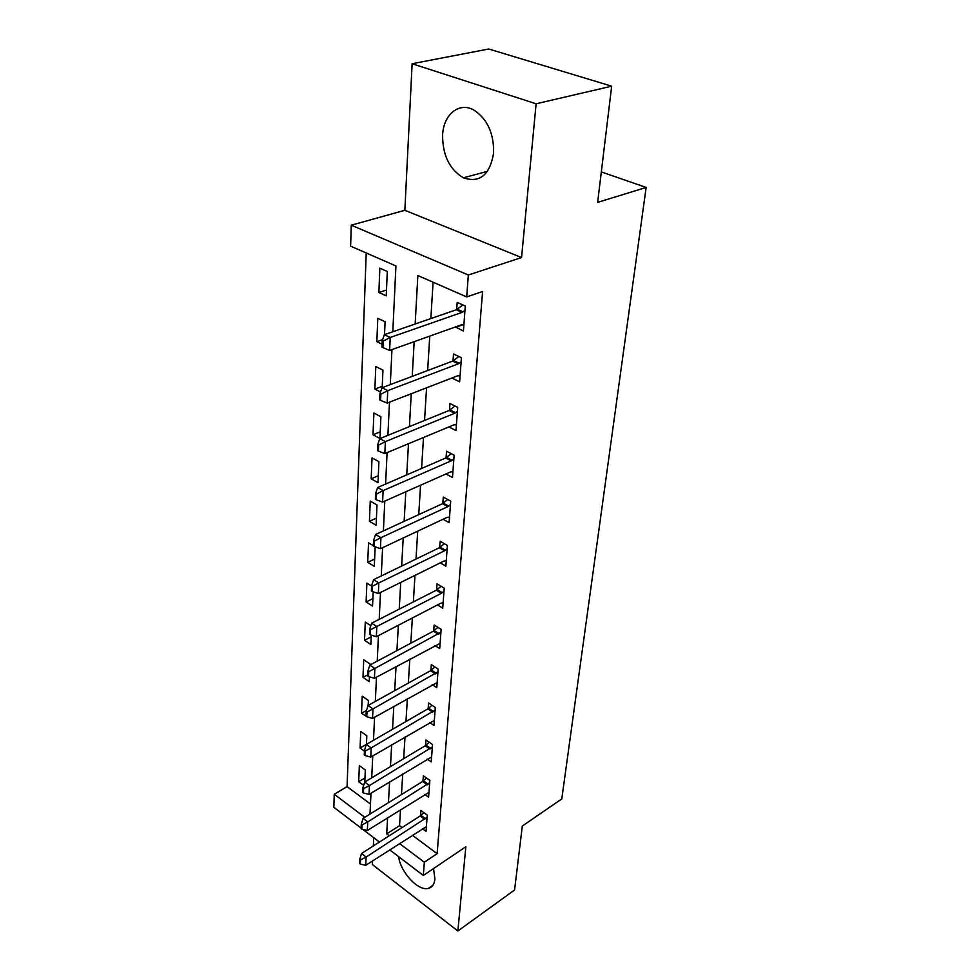 <?xml version="1.0" encoding="UTF-8"?>
<svg xmlns="http://www.w3.org/2000/svg" width="980" height="980" viewBox="0 0 980 980"><rect width="100%" height="100%" fill="white"/><g stroke="black" fill="none" stroke-linecap="round" stroke-linejoin="round"><path stroke-width="1.47" d="M442.605 135.044C442.58 155.146 449.502 169.405 463.369 177.809C479.71 183.272 489.78 175.077 493.589 153.199C494.018 133.672 487.55 119.352 474.21 110.238C459.302 101.369 443.426 114.427 442.605 135.044M398.578 856.63C400.673 872.555 418.435 891.555 428.517 888.333C432.266 887.268 434.41 884.168 434.912 879.023L433.54 868.574M392.809 331.755L395.92 265.96L350.632 246.152L351.257 225.192L468.342 275L466.701 296.916L417.86 275.552L415.152 324.013M404.85 210.308L521.568 257.544L536.109 103.794L611.679 86.179L488.714 49L412.127 63.737L404.85 210.308L351.257 225.192M373.723 837.68L373.307 845.948M372.572 860.893L372.388 864.532L457.868 931L465.843 846.745L423.323 875.471L389.648 849.819M361.106 828.076L333.849 807.3L334.241 794.278L364.781 817.32M366.214 252.963L347.079 786.622L334.241 794.278M536.109 103.794L412.127 63.737M611.679 86.179L597.641 202.382L646.151 187.437L561.785 798.933L522.303 826.042L514.586 889.963L457.868 931M347.079 786.622L370.477 804.041M364.781 781.991L365.32 770.011L359.354 765.662L358.692 781.697L363.654 785.348M360.077 748.034L366.447 744.347L366.826 735.784L360.763 731.497L360.077 748.034L364.438 751.158M368.162 705.416L368.382 700.443L362.208 696.204L361.51 713.281L367.659 717.005M369.95 665.028L369.999 663.938L363.715 659.761L362.992 677.401L369.215 681.615L369.423 676.812M370.857 625.693L365.271 622.092L364.523 640.32L370.857 644.473L371.261 635.114M371.591 586.065L366.875 583.137L366.104 601.99L372.547 606.081L373.172 591.822M373.343 545.701L368.541 542.822L367.733 562.349L374.299 566.354L375.156 546.852M376.112 525.231L377.006 504.97L370.256 501.086L369.423 521.299L376.112 525.231M377.998 482.638L378.917 461.641L372.045 457.856L371.175 478.804L377.998 482.638M379.946 438.489L380.901 416.721L373.895 413.046L373 434.765L379.946 438.489M382.188 387.676L382.96 370.122L375.805 366.557L374.875 389.085L380.534 391.976M384.527 334.633L385.091 321.746L377.802 318.304L376.835 341.689L382.065 344.225M386.23 295.85L387.308 271.485L379.86 268.189L378.868 292.481L386.23 295.85M412.274 835.168L437.117 853.666L482.601 291.501L466.701 296.916M433.087 282.216L430.845 318.574M429.767 336.103L427.635 370.538M426.57 387.81L424.548 420.457M423.507 437.484L421.584 468.452M420.555 485.235L418.742 514.623M417.713 531.172L415.998 559.078M414.981 575.395L413.352 601.916M412.36 618L410.804 643.223M409.824 659.075L408.341 683.06M407.374 698.703L405.965 721.525M405.01 736.96L403.674 758.679M402.731 773.918L401.445 794.596M400.526 809.627L399.534 825.675L402.07 827.573M422.38 828.627L426.043 831.334L427.255 815.078L420.873 810.436L420.494 815.777M424.732 794.413L428.603 797.193L429.853 780.399L423.348 775.793L422.956 781.256M427.158 759.059L431.237 761.901L432.535 744.543L425.908 739.986L425.516 745.572M429.644 722.493L433.956 725.42L435.304 707.462L428.554 702.966L428.15 708.675M432.204 684.665L436.774 687.666L438.17 669.083L431.298 664.648L430.882 670.492M434.826 645.502L439.702 648.589L441.135 629.344L434.128 624.983L433.699 630.973M437.509 604.93L442.727 608.115L444.21 588.159L437.068 583.884L436.627 590.009M440.265 562.875L445.851 566.158L447.407 545.468L440.118 541.266L439.665 547.563M443.083 519.253L449.11 522.634L450.714 501.16L443.279 497.068L442.813 503.524M445.961 473.965L452.478 477.468L454.144 455.173L446.549 451.192L446.084 457.807M448.889 426.925L455.982 430.551L457.709 407.386L449.967 403.515L449.477 410.314M451.866 378.035L459.632 381.796L461.421 357.7L453.507 353.964L453.005 360.946M455.43 326.94L463.418 331.069L465.292 305.993L457.195 302.404L456.68 309.594M646.151 187.437L601.316 171.917M521.568 257.544L468.342 275M437.117 853.666L424.316 862.229L423.323 875.471M369.999 814.086L370.991 793.212M371.714 777.838L372.755 755.899M373.49 740.317L374.58 717.25M375.328 701.435L376.479 677.18M377.227 661.133L378.439 635.616M379.211 619.336L380.485 592.471M381.257 575.958L382.604 547.661M383.388 530.891L384.797 501.086M385.606 484.059L387.088 452.625M387.909 435.328L389.477 402.168M390.31 384.613L391.963 349.591M379.432 842.041L362.796 829.362M387.602 817.749L386.708 833.858L389.244 835.769M399.46 843.474L424.316 862.229M414.173 341.677L412.237 376.345M411.257 393.74L409.432 426.594M408.476 443.732L406.737 474.896M405.793 491.776L404.14 521.348M403.209 537.983L401.653 566.048M400.734 582.451L399.24 609.119M398.346 625.277L396.925 650.622M396.043 666.559L394.695 690.655M393.813 706.372L392.539 729.292M391.669 744.788L390.457 766.605M389.599 781.893L388.448 802.657M399.534 825.675L386.708 833.858M364.964 777.948L358.692 781.697M386.488 290.031L378.868 292.481M382.568 339.693L376.835 341.689M382.249 386.316L374.875 389.085M380.24 431.849L373 434.765M378.292 475.766L371.175 478.804M376.43 518.151L369.423 521.299M374.617 559.078L367.733 562.349M372.878 598.633L366.104 601.99M371.187 636.865L364.523 640.32M367.745 674.84L362.992 677.401M366.447 710.524L361.51 713.281M462.744 324.796L455.406 327.418M360.518 859.938L359.746 859.35L359.574 863.478L360.334 864.078L360.518 859.938L366.116 857.059L361.522 853.482L420.187 815.985L423.862 812.604M426.398 826.618L365.736 865.316L366.116 857.059L427.096 817.247M360.334 864.078L365.736 865.316M361.522 853.482L359.746 859.35M362.049 824.866L361.265 824.266L361.081 828.541L361.865 829.129L362.049 824.866L367.745 821.926L363.066 818.386L422.649 781.464L426.471 778.01M428.958 792.379L367.353 830.464L367.745 821.926L429.681 782.689M361.865 829.129L367.353 830.464M363.066 818.386L361.265 824.266M363.641 788.557L362.845 787.969L362.649 792.391L363.445 792.979L363.641 788.557L369.435 785.568L364.67 782.064L425.198 745.78L429.179 742.24M431.604 757.001L369.031 794.4L369.435 785.568L432.352 746.981M363.445 792.979L369.031 794.4M364.67 782.064L362.845 787.969M365.283 750.962L364.474 750.386L364.278 754.955L365.075 755.543L365.283 750.962L371.187 747.912L366.324 744.457L427.831 708.883L431.972 705.245M434.336 720.41L370.759 757.075L371.187 747.912L435.108 710.047M365.075 755.543L370.759 757.075M366.324 744.457L364.474 750.386M366.986 712.007L366.165 711.431L365.957 716.184L366.777 716.76L366.986 712.007L372.988 708.908L368.039 705.49L430.551 670.7L434.887 666.964M437.166 682.545L372.547 718.389L372.988 708.908L437.962 671.827M366.777 716.76L372.547 718.389M368.039 705.49L366.165 711.431M368.75 671.619L367.904 671.055L367.696 675.98L368.529 676.543L368.75 671.619L374.862 668.458L369.827 665.089L433.368 631.169L437.901 627.335M440.094 643.358L374.409 678.295L374.862 668.458L440.914 632.247M368.529 676.543L374.409 678.295M369.827 665.089L367.904 671.055M370.575 629.711L369.73 629.16L369.497 634.268L370.354 634.832L370.575 629.711L376.81 626.49L371.665 623.182L436.296 590.205L441.049 586.26M443.119 602.761L440.694 603.276L376.345 636.706L376.81 626.49L441.429 593.304L443.977 591.246M370.354 634.832L376.345 636.706M371.665 623.182L369.73 629.16M372.486 586.212L371.604 585.673L371.383 590.977L372.253 591.516L372.486 586.212L378.831 582.929L373.588 579.682L439.322 547.746L444.32 543.692M446.268 560.67L443.793 561.124L378.341 593.537L378.831 582.929L444.553 550.785L447.162 548.739M372.253 591.516L378.341 593.537M373.588 579.682L371.604 585.673M374.458 541.009L373.564 540.482L373.331 545.995L374.213 546.522L374.458 541.009L380.938 537.665L375.573 534.492L442.458 503.708L447.725 499.518M449.526 517.024L447.015 517.403L380.424 548.69L380.938 537.665L447.799 506.672L450.445 504.639M374.213 546.522L380.424 548.69M375.573 534.492L373.564 540.482M376.516 494.018L375.597 493.491L375.352 499.237L376.259 499.751L376.516 494.018L383.119 490.6L377.643 487.501L445.729 457.991L451.278 453.666M452.907 471.723L450.359 472.017L382.592 502.066L383.119 490.6L451.18 460.87L453.875 458.861M376.259 499.751L382.592 502.066M377.643 487.501L375.597 493.491M378.648 445.116L377.716 444.614L377.459 450.579L378.39 451.082L378.648 445.116L385.385 441.625L379.799 438.624L449.11 410.498L454.99 406.026M456.423 424.659L453.826 424.879L384.834 453.556L385.385 441.625L454.683 413.291L457.427 411.294M378.39 451.082L384.834 453.556M379.799 438.624L377.716 444.614M380.877 394.193L379.922 393.703L379.652 399.926L380.608 400.404L380.877 394.193L387.762 390.628L382.041 387.725L452.638 361.118L458.873 356.5M460.073 375.757L457.44 375.867L387.174 403.062L387.762 390.628L458.322 363.825L461.115 361.853M380.608 400.404L387.174 403.062M382.041 387.725L379.922 393.703M383.192 341.113L382.224 340.636L381.943 347.128L382.911 347.594L383.192 341.113L390.224 337.475L384.38 334.682L456.3 309.754L462.952 304.964M463.883 324.87L461.188 324.895L389.624 350.436L390.224 337.475L462.119 312.351L464.961 310.403M382.911 347.594L389.624 350.436M384.38 334.682L382.224 340.636M425.565 818.717L420.971 815.36M424.769 819.341L420.187 815.985M428.125 784.159L423.446 780.84M427.317 784.784L422.649 781.464M430.759 748.451L426.006 745.168M429.951 749.075L425.198 745.78M433.503 711.517L428.652 708.27M432.67 712.129L427.831 708.883M436.333 673.285L431.384 670.087M435.488 673.897L430.551 670.7M439.261 633.717L434.226 630.569M438.403 634.317L433.368 631.169M442.286 592.704L437.166 589.617M441.429 593.304L436.296 590.205M445.435 550.197L440.204 547.171M444.553 550.785L439.322 547.746M448.705 506.084L443.364 503.132M447.799 506.672L442.458 503.708M452.086 460.306L446.635 457.415M451.18 460.87L445.729 457.991M455.614 412.727L450.041 409.934M454.683 413.291L449.11 410.498M459.277 363.274L453.581 360.579M458.322 363.825L452.638 361.118M463.075 311.824L457.268 309.227M462.119 312.351L456.3 309.754M463.369 177.809L487.489 171.341M428.517 888.333L432.829 885.369"/></g></svg>
